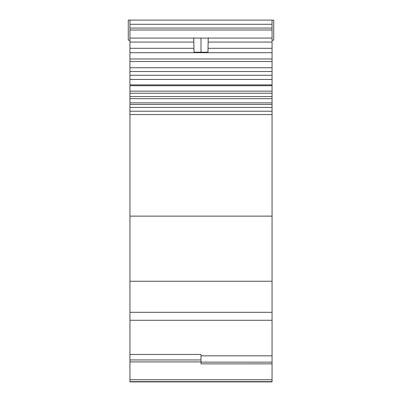 <?xml version="1.0" encoding="UTF-8"?>
<svg xmlns="http://www.w3.org/2000/svg" width="402" height="402" viewBox="0 0 402 402"><rect width="100%" height="100%" fill="white"/><g stroke="black" fill="none" stroke-linecap="round" stroke-linejoin="round"><path stroke-width="0.6" d="M129.946 40.165L128.273 40.165L128.273 20.1L129.946 20.1L129.946 114.565L272.053 114.565L272.053 216.13L129.946 216.13L129.946 361.855M129.946 354.458L201 354.458L201 361.855M129.946 24.281L272.053 24.281L272.053 114.565M208.216 37.743L207.965 52.23L194.035 52.23L193.784 37.743M129.946 114.565L129.946 216.13M129.946 20.1L273.727 20.1L273.727 40.165L272.053 40.165M129.946 381.9L129.946 361.89L201 361.89L201 363.86L272.053 363.85L272.053 381.9L129.946 381.9M272.053 20.1L272.053 24.281M129.946 111.218L272.053 111.218M201 363.86L272.053 363.86L272.053 216.13M201 52.23L201 38.074M129.946 38.074L272.053 38.074M129.946 52.702L272.053 52.702M129.946 67.747L272.053 67.747M129.946 79.45L272.053 79.45M129.946 91.153L272.053 91.153M129.946 98.681L272.053 98.681M272.053 379.749L129.946 379.749M129.946 312.319L272.053 312.319M129.946 320.268L272.053 320.268M272.053 355.825L201 355.825M129.946 359.941L201 359.941M129.946 30.009L272.053 30.009M208.141 42.064L272.053 42.064M208.03 48.29L272.053 48.29M129.946 28.07L272.053 28.07M129.946 48.29L193.97 48.29M129.946 42.064L193.859 42.064M129.946 58.973L272.053 58.973M129.946 61.481L272.053 61.481M129.946 75.275L272.053 75.275M129.946 71.511L272.053 71.511M129.946 84.887L272.053 84.887M129.946 85.721L272.053 85.721M129.946 96.575L272.053 96.575M129.946 93.234L272.053 93.234M129.946 102.862L272.053 102.862M129.946 104.47L272.053 104.47M129.946 107.429L272.053 107.429M272.053 381.634L129.946 381.634M129.946 281.249L272.053 281.249M272.053 362.137L201 362.137"/></g></svg>
